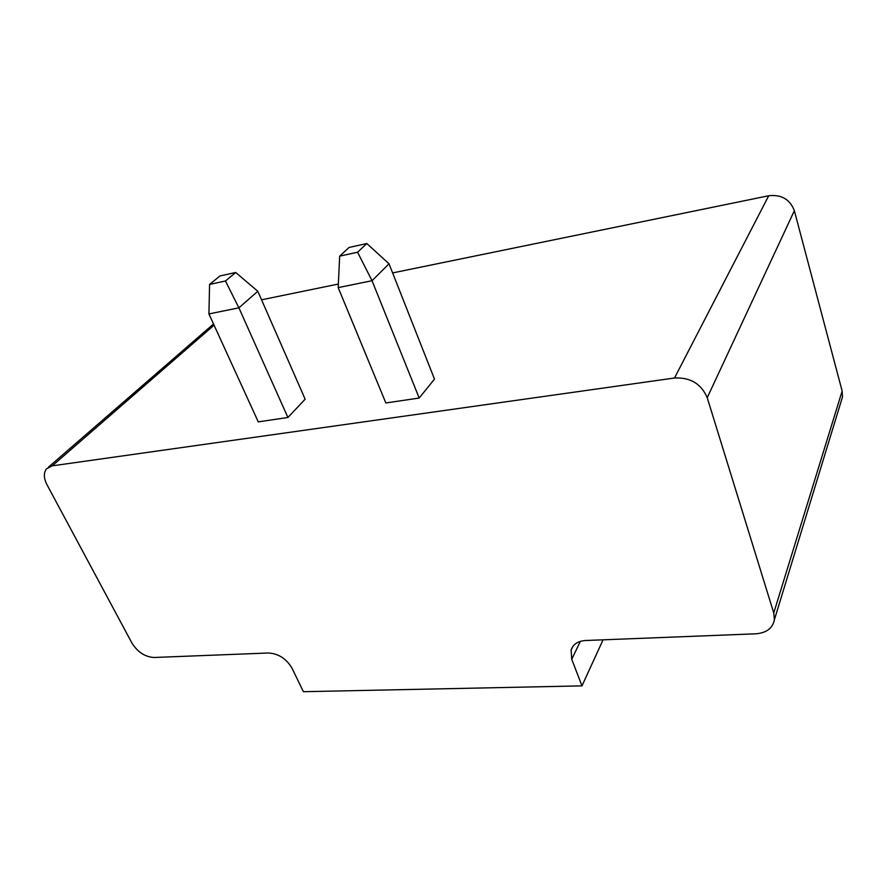 <?xml version="1.0" encoding="UTF-8"?>
<svg xmlns="http://www.w3.org/2000/svg" width="887" height="887" viewBox="0 0 887 887"><rect width="100%" height="100%" fill="white"/><g stroke="black" fill="none" stroke-linecap="round" stroke-linejoin="round"><path stroke-width="1.33" d="M52.244 465.841L674.508 378.006C690.374 377.263 701.284 383.827 707.227 397.709L773.752 612.961L774.406 619.714C772.699 628.24 766.479 632.941 755.735 633.817L585.575 640.514C577.88 641.057 573.057 644.239 571.106 650.06L571.749 659.318L581.972 685.873L303.398 691.705L292.023 668.233C286.368 658.664 278.474 653.586 268.329 652.998L154.105 657.489C145.047 656.934 137.662 652.145 131.963 643.108L46.956 484.668C43.651 478.137 43.507 472.86 46.512 468.835L52.244 465.841L214.066 325.174M261.554 299.806L338.357 284.051M392.608 272.919L768.719 195.75C781.458 194.375 790.007 199.364 794.353 210.718L842.14 391.045L842.506 396.888L841.231 401.068M287.909 417.489L258.272 421.879L208.922 313.931L238.902 307.822L257.818 291.291L305.15 399.183L287.909 417.489L238.902 307.822L225.442 280.991L235.709 272.475L257.818 291.291M419.185 398.041L385.856 402.975L338.191 287.61L372.041 280.713L389.016 263.794L434.486 379.093L419.185 398.041L372.041 280.713L357.572 252.23L366.83 243.537L389.016 263.794M581.972 685.873L603.06 639.826M208.922 313.931L209.576 284.45L219.954 275.957L235.709 272.475M209.576 284.45L225.442 280.991M338.191 287.61L339.666 256.132L349.068 247.462L366.83 243.537M339.666 256.132L357.572 252.23M674.508 378.006L768.719 195.75M707.227 397.709L794.353 210.718M773.752 612.961L842.14 391.045M571.749 659.318L580.331 641.368M48.397 467.194L213.523 323.977M774.406 619.714L842.506 396.888M571.106 650.06L572.825 646.49"/></g></svg>
